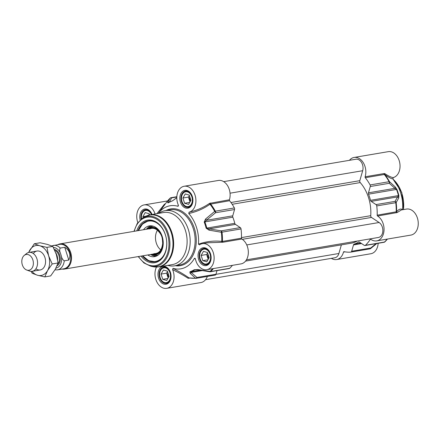 <?xml version="1.0" encoding="UTF-8"?>
<svg xmlns="http://www.w3.org/2000/svg" width="440" height="440" viewBox="0 0 440 440"><rect width="100%" height="100%" fill="white"/><g stroke="black" fill="none" stroke-linecap="round" stroke-linejoin="round"><path stroke-width="0.66" d="M370.09 184.943A1.601 1.144 80.4 0 1 370.271 186.516L389.296 183.293A1.601 1.298 -49.3 0 0 389.532 181.731A1.601 0.484 151.4 0 0 389.109 181.715A1.601 1.144 80.4 0 1 389.296 183.293L394.895 188.342A1.601 1.298 -46.4 0 0 395.192 186.901L389.532 181.731A43.786 31.284 -99.6 0 0 384.813 174.597C388.636 177.337 391.325 178.772 392.887 178.915L393.206 177.573A13.194 9.427 -99.6 0 0 399.724 162.734A13.194 9.427 -99.6 0 0 388.289 151.657L354.084 157.454A13.194 9.427 80.4 0 1 363.55 163.125A13.194 9.427 80.4 0 1 365.123 176.77A0.797 0.572 -99.6 0 0 365.299 177.711A43.989 31.427 80.4 0 1 370.09 184.943L389.109 181.715A43.989 31.427 80.4 0 0 384.324 174.488L384.813 174.597A0.797 0.665 -54.1 0 1 384.868 173.668L384.148 173.547A0.797 0.572 -99.6 0 0 384.324 174.488L365.299 177.711M349.448 160.32A13.194 9.427 80.4 0 1 354.084 157.454M376.09 243.645L370.706 248.017A1.601 1.144 80.4 0 1 369.886 248.875A1.601 1.601 0 0 0 370.623 248.545A1.601 0.621 -128.8 0 0 370.623 248.54A1.601 0.621 -128.8 0 0 370.706 248.017L351.681 251.24A1.601 1.144 80.4 0 1 350.867 252.098A1.601 1.144 80.4 0 1 350.796 252.109A43.989 31.427 80.4 0 1 344.058 251.669A0.797 0.572 -99.6 0 0 343.486 252.115A13.194 9.427 80.4 0 1 336.644 259.54A13.194 9.427 80.4 0 1 331.326 258.363M351.681 251.24L353.491 244.937L361.592 243.562M360.745 243.001L354.195 244.112A1.601 1.144 -99.6 0 0 353.491 244.937M354.195 244.112A36.79 26.285 -99.6 0 0 358.49 242.105L359.123 242M377.575 216.018L397.199 212.531A0.797 0.737 39.9 0 1 396.6 211.75A43.786 31.284 -99.6 0 0 396.16 202.62L398.717 198.017A1.601 1.469 -152.3 0 0 397.611 196.906L395.032 201.377A1.601 1.144 80.4 0 1 395.769 202.697L396.16 202.62A1.601 1.463 -148.1 0 0 395.032 201.377L376.007 204.6A1.601 1.144 80.4 0 1 376.745 205.92A43.989 31.427 80.4 0 1 377.185 215.177A0.797 0.572 -99.6 0 0 377.575 216.018A13.194 9.427 80.4 0 1 384.043 229.961A13.194 9.427 80.4 0 1 376.706 240.884A13.194 9.427 80.4 0 1 370.87 239.36A0.797 0.572 -99.6 0 0 370.2 239.492A43.989 31.427 80.4 0 1 365.437 245.289A1.601 1.144 80.4 0 1 364.975 245.526A1.601 1.144 80.4 0 1 364.298 245.366L359.469 242.154A1.601 1.144 -99.6 0 0 358.798 241.989A1.601 1.144 -99.6 0 0 358.49 242.105M376.007 204.6L371.179 201.388L397.611 196.906L398.849 195.542A36.586 26.142 -99.6 0 0 396.908 189.415L395.192 186.901M370.491 200.327A36.79 26.285 -99.6 0 0 368.539 194.167A1.601 1.144 -99.6 0 1 368.462 192.825L394.895 188.342L396.5 189.431A36.79 26.285 80.4 0 1 398.453 195.591L370.491 200.327A1.601 1.144 -99.6 0 0 371.179 201.388M368.462 192.825L370.271 186.516M336.644 259.54L370.849 253.743A13.194 9.427 -99.6 0 0 378.164 243.293M392.887 178.915A31.988 22.858 80.4 0 1 402.6 209.55C400.747 208.466 398.75 209.198 396.6 211.75L377.185 215.177M376.706 240.884L410.911 235.087A13.194 9.427 -99.6 0 0 418 220.501A13.194 9.427 -99.6 0 0 406.5 209.066L401.583 209.897M397.199 212.531L401.368 209.93M393.206 177.573C391.463 177.458 388.685 176.16 384.868 173.668M398.717 198.017L398.849 195.542M184.586 203.264L182.924 198.028L185.257 193.941L189.25 195.085L190.911 200.316L188.579 204.407L184.586 203.264L189.728 202.389M189.371 195.465L188.441 197.093L189.981 201.944M182.924 198.028L188.441 197.093M189.734 196.603A3.933 2.811 -99.6 0 0 190.581 200.899M187.968 191.395A7.997 5.715 -99.6 0 0 185.911 191.23A7.997 5.715 -99.6 0 0 181.566 196.724A7.997 5.715 -99.6 0 0 183.882 205.018A7.997 5.715 -99.6 0 0 188.584 207.004A7.997 5.715 -99.6 0 0 190.476 206.168M183.755 204.721A7.519 5.373 80.4 0 1 184.668 192.071A7.519 5.373 80.4 0 1 192.335 200.722A7.519 5.373 80.4 0 1 183.755 204.721M201.135 255.437L203.467 251.35L207.46 252.494L209.121 257.725L206.789 261.817L202.796 260.673L201.135 255.437L206.652 254.502L208.191 259.353M202.796 260.673L207.939 259.798M207.581 252.874L206.652 254.502M207.944 254.012A3.933 2.811 -99.6 0 0 208.791 258.308M206.179 248.804A7.997 5.715 -99.6 0 0 204.122 248.639A7.997 5.715 -99.6 0 0 199.7 254.876A7.997 5.715 -99.6 0 0 206.795 264.413A7.997 5.715 -99.6 0 0 208.687 263.577M199.711 255.03A7.519 5.373 80.4 0 1 208.296 251.031A7.519 5.373 80.4 0 1 207.383 263.681A7.519 5.373 80.4 0 1 199.711 255.03M143.209 217.773L142.868 216.689L145.992 216.161M142.868 216.689L145.2 212.597L149.193 213.741L149.567 214.929M149.314 214.126L148.742 215.127M147.912 210.056A7.997 5.715 -99.6 0 0 145.855 209.891A7.997 5.715 -99.6 0 0 141.427 216.128A7.997 5.715 -99.6 0 0 141.57 218.829A7.519 5.373 80.4 0 1 141.444 216.282A7.519 5.373 80.4 0 1 145.607 210.419A7.519 5.373 80.4 0 1 151.47 214.594M162.739 279.329L161.079 274.098L163.411 270.006L167.404 271.15L169.065 276.386L166.727 280.473L162.739 279.329L167.877 278.46M167.524 271.535L166.595 273.163L168.135 278.014M161.079 274.098L166.595 273.163M167.882 272.668A3.933 2.811 -99.6 0 0 168.729 276.964M166.122 267.465A7.997 5.715 -99.6 0 0 164.065 267.3A7.997 5.715 -99.6 0 0 159.72 272.789A7.997 5.715 -99.6 0 0 162.036 281.089A7.997 5.715 -99.6 0 0 166.738 283.069A7.997 5.715 -99.6 0 0 168.625 282.238M161.904 280.791A7.519 5.373 80.4 0 1 162.816 268.142A7.519 5.373 80.4 0 1 170.489 276.793A7.519 5.373 80.4 0 1 161.904 280.791M206.784 269.687L240.988 263.89A13.194 9.427 -99.6 0 0 248.325 252.962A13.194 9.427 -99.6 0 0 241.857 239.019A0.797 0.572 80.4 0 1 241.466 238.183A43.989 31.427 -99.6 0 0 241.027 228.927A1.601 1.144 -99.6 0 0 240.29 227.607L221.271 230.83A1.601 0.457 98.7 0 1 221.326 232.254L222.002 232.155A1.601 1.144 -99.6 0 0 221.271 230.83L209.028 228.877A1.601 0.418 99.5 0 1 209.061 230.164L221.326 232.254A43.786 31.284 80.4 0 1 221.766 241.384C213.873 240.543 206.113 241.466 198.473 244.151L199.458 244.893A13.194 9.427 80.4 0 1 202.373 243.667A13.194 9.427 80.4 0 1 213.873 255.101A13.194 9.427 80.4 0 1 206.784 269.687A13.194 9.427 80.4 0 1 195.415 258.962L194.997 258.22L194.392 258.368L195.437 259.067M209.841 271.728A1.601 1.144 -99.6 0 0 210.232 271.755L229.257 268.532A1.601 1.144 -99.6 0 0 229.719 268.29A43.989 31.427 -99.6 0 0 232.43 265.337M217.008 270.606L215.963 274.247L196.944 277.47A1.601 1.298 130.7 0 1 195.492 278.228A1.601 1.117 85.3 0 0 195.987 278.344A1.601 1.117 85.3 0 0 196.053 278.339A1.601 1.144 -99.6 0 0 196.125 278.328A1.601 1.144 -99.6 0 0 196.944 277.47L190.514 271.854A36.79 26.285 -99.6 0 0 194.816 269.852L197.461 269.797A1.601 0.418 99.5 0 1 197.434 269.791M196.196 278.311L215.078 275.11A1.601 1.144 -99.6 0 0 215.149 275.105A1.601 1.144 -99.6 0 0 215.963 274.247M172.585 269.594C178.811 272.69 183.953 275.561 188.007 278.212A0.797 0.638 125.7 0 1 188.848 277.805C184.745 274.885 179.471 271.722 173.014 268.323L172.585 269.594A13.194 9.427 80.4 0 1 166.722 288.343L200.926 282.546A13.194 9.427 -99.6 0 0 207.361 276.425M229.411 199.777A13.194 9.427 -99.6 0 0 227.838 186.126A13.194 9.427 -99.6 0 0 218.367 180.461L184.162 186.257A13.194 9.427 80.4 0 1 195.597 197.335A13.194 9.427 80.4 0 1 189.079 212.174L188.76 213.521C196.691 211.767 203.764 208.676 209.979 204.232L229.581 200.717A0.797 0.572 80.4 0 1 229.411 199.777L209.501 203.396C203.489 207.554 196.68 210.48 189.079 212.174M209.501 203.396A0.797 0.33 -125.5 0 0 209.979 204.232A43.786 31.284 80.4 0 1 214.698 211.371L205.535 219.049A1.601 0.589 50 0 1 206.311 220.308L215.534 212.746A1.601 1.144 -99.6 0 0 215.347 211.173A1.601 0.484 151.4 0 0 214.698 211.371A1.601 0.621 51.2 0 1 215.534 212.746L234.553 209.523A1.601 1.144 -99.6 0 0 234.372 207.944A43.989 31.427 -99.6 0 0 229.581 200.717M234.553 209.523L232.744 215.831L206.311 220.308L204.859 221.914A1.601 0.314 158.7 0 0 204.198 222.079A36.586 26.142 80.4 0 1 206.14 228.206L209.061 230.164M232.821 217.173A36.79 26.285 80.4 0 1 234.773 223.333A1.601 1.144 80.4 0 0 235.461 224.395L209.028 228.877L206.816 228.074A36.79 26.285 -99.6 0 0 204.859 221.914L232.821 217.173A1.601 1.144 80.4 0 1 232.744 215.831M235.461 224.395L240.29 227.607M138.034 230.665A20.796 14.856 80.4 0 1 148.242 220.82A20.796 14.856 80.4 0 1 165.423 234.938A20.796 14.856 80.4 0 1 155.194 261.822A20.796 14.856 80.4 0 1 142.312 255.893M141.053 256.108A21.593 15.428 -99.6 0 0 164.043 255.481A21.593 15.428 -99.6 0 0 158.691 223.894A21.593 15.428 -99.6 0 0 136.774 230.874M178.404 205.348L177.87 206.278A31.988 22.858 -99.6 0 0 158.296 213.439L166.562 202.235A43.786 31.284 80.4 0 1 170.11 198.198A1.601 1.463 31.9 0 1 171.688 197.863A1.601 1.144 -99.6 0 0 171.012 197.698A1.601 1.144 -99.6 0 0 170.643 197.857M137.825 222.618A13.194 9.427 80.4 0 1 144.1 204.913A13.194 9.427 80.4 0 1 155.04 213.989M166.722 288.343A13.194 9.427 80.4 0 1 156.728 281.672A13.194 9.427 80.4 0 1 156.47 267.075M173.014 268.323A31.988 22.858 -99.6 0 0 194.392 258.368M198.473 244.151A31.988 22.858 -99.6 0 0 188.76 213.521M178.338 206.058L177.87 206.278L178.299 205.007A13.194 9.427 80.4 0 1 184.162 186.257M167.767 265.37A27.99 19.998 -99.6 0 0 174.603 265.832A27.99 19.998 -99.6 0 0 188.375 229.642A27.99 19.998 -99.6 0 0 165.248 210.639A27.99 19.998 -99.6 0 0 158.945 213.329M188.007 278.212L190.163 278.102M165.396 203.819L164.511 204.144A0.797 0.721 -142.6 0 0 165.171 204.122M164.511 204.144L156.915 213.675M207.449 242.803L221.826 242.259L221.766 241.384L222.442 241.406A43.989 31.427 -99.6 0 0 222.002 232.155L241.027 228.927M221.826 242.259L222.833 242.248A0.797 0.572 80.4 0 1 222.442 241.406L241.466 238.183M189.316 277.899L188.848 277.805A43.786 31.284 80.4 0 0 195.492 278.228L189.992 273.163A1.601 1.298 133.6 0 0 191.34 272.421L202.213 270.578M205.535 219.049L204.198 222.079M212.603 268.697A43.786 31.284 80.4 0 1 210.067 271.442A1.601 0.457 98.7 0 1 209.726 271.761A1.601 0.457 98.7 0 1 209.715 271.761A1.601 1.601 0 0 0 210.232 271.755A1.601 1.144 -99.6 0 0 210.694 271.519A1.601 1.007 -133.6 0 1 210.067 271.442L197.747 269.55L194.205 269.759A36.586 26.142 80.4 0 1 189.931 271.75L189.992 273.163M197.747 269.55A1.601 0.418 99.5 0 1 197.461 269.803L209.726 271.761M170.357 197.995A1.601 1.007 46.4 0 0 170.176 198.115A1.601 1.007 46.4 0 0 170.11 198.198L167.607 202.598A1.601 1.469 27.7 0 1 169.015 202.301M167.607 202.598L168.091 202.906A36.586 26.142 80.4 0 1 172.37 200.915L176.814 197.786M172.425 264.583A26.395 18.854 -99.6 0 0 185.411 230.456A26.395 18.854 -99.6 0 0 163.603 212.537L150.134 214.819A26.395 18.854 -99.6 0 1 171.941 232.738A26.395 18.854 -99.6 0 1 158.956 266.865L172.425 264.583M146.328 259.264A20.796 14.856 -99.6 0 0 155.413 261.784L148.698 260.711L142.676 255.833M161.056 233.613A13.915 9.944 -99.6 0 0 157.141 229.004A13.915 9.944 -99.6 0 0 147.548 228.855A13.915 9.944 -99.6 0 0 147.246 229.103M151.525 254.331A13.915 9.944 -99.6 0 0 151.888 254.469A13.915 9.944 -99.6 0 0 163.075 245.526M147.796 254.964A15.598 11.143 -99.6 0 0 154.869 256.597A15.598 11.143 -99.6 0 0 163.207 244.063A15.598 11.143 -99.6 0 0 156.316 227.772A15.598 11.143 -99.6 0 0 149.661 225.858A15.598 11.143 -99.6 0 0 143.523 229.735M160.776 249.92A12.799 9.141 80.4 0 1 157.443 245.773A12.799 9.141 80.4 0 1 157.438 230.219M223.685 181.638L355.916 159.22A7.997 5.715 80.4 0 1 361.598 162.558A7.997 5.715 80.4 0 1 362.675 170.715L359.81 180.675A1.601 1.144 -99.6 0 0 360.223 182.573A35.189 25.141 80.4 0 1 370.728 215.688A1.601 1.144 -99.6 0 0 371.47 217.431L379.104 222.503A7.997 5.715 80.4 0 1 382.85 230.967A7.997 5.715 80.4 0 1 378.406 237.468L246.444 259.837M357.225 241.06A35.189 25.141 80.4 0 1 351.247 243.194L245.553 261.107M341.374 244.865L338.899 253.495A7.997 5.715 80.4 0 1 334.812 257.774L205.563 279.68M57.618 259.754A9.598 6.859 -99.6 0 0 56.997 255.503A9.598 6.859 -99.6 0 0 55.765 252.786M61.309 255.904L60.533 253.462C59.527 251.224 59.422 249.431 60.225 248.083L64.746 247.313C67.139 248.699 68.712 250.542 69.465 252.846C70.175 255.156 69.949 257.565 68.794 260.068L64.267 260.832C62.739 259.881 61.748 258.236 61.309 255.904A10.478 7.486 80.4 0 1 55.891 268.191M64.746 247.313L68.794 260.068M54.956 269.863L57.464 269.874L63.866 268.785A12.397 8.855 -99.6 0 0 69.966 252.758A12.397 8.855 -99.6 0 0 59.719 244.343L51.689 245.905M62.106 269.088A12.799 9.141 -99.6 0 0 64.41 269.099A12.799 9.141 -99.6 0 0 70.703 252.555A12.799 9.141 -99.6 0 0 60.132 243.87A12.799 9.141 -99.6 0 0 57.965 244.64M26.736 270.039L29.596 271.062A9.598 6.859 -99.6 0 0 32.225 271.31A9.598 6.859 -99.6 0 0 36.944 258.902A9.598 6.859 -99.6 0 0 29.018 252.39A9.598 6.859 -99.6 0 0 26.62 253.49L24.255 255.398A7.997 5.715 -99.6 0 0 22.319 264.82A7.997 5.715 -99.6 0 0 26.736 270.039A7.997 5.715 -99.6 0 0 32.214 267.828A7.997 5.715 -99.6 0 0 32.857 259.908A7.997 5.715 -99.6 0 0 24.255 255.398M35.915 268.796A9.598 6.859 -99.6 0 0 43.599 267.867A9.598 6.859 -99.6 0 0 44.946 257.548A9.598 6.859 -99.6 0 0 33.33 253.545M31.922 271.353A15.197 10.857 -99.6 0 0 37.56 275.253A15.197 10.857 -99.6 0 0 47.569 270.589A15.197 10.857 -99.6 0 0 48.637 255.827A15.197 10.857 -99.6 0 0 39.688 245.729A15.197 10.857 -99.6 0 0 29.673 250.393A15.197 10.857 -99.6 0 0 28.716 252.45M44.814 276.909L50.666 275.913L55.297 269.28L58.053 262.966L56.359 254.518L52.794 246.389L47.41 244.42L40.15 242.77L34.298 243.76L39.688 245.729L46.943 247.385L48.637 255.827L52.201 263.956L47.569 270.589L44.814 276.909L37.56 275.253L32.17 273.284L31.169 271.376M28.578 252.483L34.298 243.76M52.794 246.389L46.943 247.385M58.053 262.966L52.201 263.956M393.498 179.619A27.99 19.998 80.4 0 1 401.88 193.452A27.99 19.998 80.4 0 1 403.431 209.583M343.486 252.115L345.032 251.856M370.2 239.492L370.893 239.377M396.6 212.79A0.797 0.572 80.4 0 1 396.204 211.954A43.989 31.427 80.4 0 0 395.769 202.697L376.745 205.92M384.148 173.547L365.123 176.77M396.908 189.415A1.601 0.314 158.7 0 0 396.5 189.431L368.539 194.167M350.867 252.098L369.886 248.875A1.601 1.144 80.4 0 1 369.82 248.881L350.933 252.082M387.173 239.107A43.989 31.427 80.4 0 1 384.461 242.061A1.601 1.144 80.4 0 1 383.999 242.303A1.601 1.601 0 0 0 384.835 241.885A1.601 1.007 -133.6 0 1 384.461 242.061L365.437 245.289M384.907 241.802A1.601 1.007 -133.6 0 1 384.835 241.885L387.442 239.063A43.786 31.284 -99.6 0 1 384.907 241.802M141.119 219.17A8.239 5.885 80.4 0 1 145.481 209.71L147.367 209.853L148.797 210.556L150.722 212.531L151.784 214.544M166.447 283.36A8.239 5.885 80.4 0 1 159.638 277.772A8.239 5.885 80.4 0 1 163.691 267.119C165.578 266.832 167.321 267.773 168.933 269.94C173.525 276.403 168.245 284.801 166.447 283.36M206.503 264.704A8.239 5.885 80.4 0 1 199.7 259.111A8.239 5.885 80.4 0 1 203.753 248.463C205.634 248.171 207.383 249.117 208.989 251.284C213.587 257.741 208.302 266.145 206.503 264.704M188.293 207.295A8.239 5.885 80.4 0 1 181.489 201.702A8.239 5.885 80.4 0 1 185.543 191.054C187.424 190.768 189.173 191.708 190.779 193.875C195.377 200.332 190.091 208.736 188.293 207.295M138.523 256.537A24.579 17.562 -99.6 0 0 161.266 262.939A24.579 17.562 -99.6 0 0 167.365 233.871A24.579 17.562 -99.6 0 0 150.172 217.047A24.579 17.562 -99.6 0 0 134.244 231.303M165.248 210.639L170.214 209.798A27.99 19.998 80.4 0 1 193.336 228.8A27.99 19.998 80.4 0 1 179.57 264.99L174.603 265.832M175.373 265.705A28.793 20.57 -99.6 0 0 194.42 228.465A28.793 20.57 -99.6 0 0 166.018 210.507M180.411 202.043A9.037 6.457 -99.6 0 0 191.691 205.271A9.037 6.457 -99.6 0 0 187 190.487A9.037 6.457 -99.6 0 0 180.411 202.043M158.56 278.108A9.037 6.457 -99.6 0 0 169.84 281.341A9.037 6.457 -99.6 0 0 165.149 266.558A9.037 6.457 -99.6 0 0 158.56 278.108M152.037 214.5A9.037 6.457 -99.6 0 0 143.611 209.385A9.037 6.457 -99.6 0 0 140.151 220M198.622 259.452A9.037 6.457 -99.6 0 0 209.902 262.68A9.037 6.457 -99.6 0 0 205.211 247.896A9.037 6.457 -99.6 0 0 198.622 259.452M210.386 203A0.797 0.572 -99.6 0 0 210.556 203.94A43.989 31.427 -99.6 0 1 215.347 211.173L234.372 207.944M222.833 242.248L241.857 239.019M188.744 278.344A0.797 0.572 80.4 0 1 189.101 277.91M206.14 228.206L234.773 223.333M229.719 268.29L210.694 271.519A43.989 31.427 -99.6 0 0 213.406 268.565M195.943 269.66L194.816 269.852A1.601 1.073 -121.7 0 1 194.205 269.759M189.931 271.75A1.601 1.111 72 0 0 190.514 271.854L200.079 270.232M168.427 202.719L168.289 202.736A1.601 1.073 58.3 0 0 168.091 202.906M172.37 200.915A1.601 1.111 -108 0 1 172.744 200.656A1.601 1.111 -108 0 1 172.75 200.656A1.601 1.111 -108 0 1 172.854 200.629M169.109 202.329L171.688 197.863L176.831 196.988M138.215 256.591L143.913 262.939L150.766 266.216L153.137 266.723A26.285 18.777 -99.6 0 0 171.298 232.87A26.285 18.777 -99.6 0 0 144.683 216.876L150.134 214.819M150.766 266.216A25.35 18.112 -99.6 0 0 168.284 233.563A25.35 18.112 -99.6 0 0 142.615 218.136L144.683 216.876M152.884 254.106A13.277 9.488 -99.6 0 0 162.624 245.333A13.277 9.488 -99.6 0 0 156.965 229.559A13.277 9.488 -99.6 0 0 148.605 228.872M142.819 255.811A20.477 14.63 -99.6 0 0 146.196 259.028A20.477 14.63 -99.6 0 0 165.605 251.218A20.477 14.63 -99.6 0 0 157.685 223.542A20.477 14.63 -99.6 0 0 138.545 230.577M153.274 226.21A14.702 10.505 -99.6 0 0 148.77 227.904L147.548 228.855M151.888 254.469L153.357 254.964A14.702 10.505 -99.6 0 0 158.169 255.079M150.7 254.474A15.482 11.061 -99.6 0 0 156.216 256.185M151.069 225.808A15.482 11.061 -99.6 0 0 146.421 229.24M230.038 193.193L362.675 170.715M230.951 202.516L359.81 180.675M232.172 204.281L360.223 182.573M241.483 237.595L370.728 215.688M242.319 239.322L371.47 217.431M246.758 244.937L379.104 222.503M215.936 274.335L338.899 253.495M54.791 250.393A7.997 5.715 80.4 0 1 58.9 255.492A7.997 5.715 80.4 0 1 57.602 264.303M56.991 265.859A8.635 6.171 -99.6 0 0 59.763 255.222A8.635 6.171 -99.6 0 0 54.335 249.398M53.372 247.473A10.478 7.486 80.4 0 1 60.533 253.462M60.225 248.083A12.397 8.855 -99.6 0 0 53.323 245.427M57.464 269.874A12.397 8.855 -99.6 0 0 64.267 260.832M403.645 209.55L401.748 192.352L392.838 178.86M364.975 245.526L383.999 242.303M376.789 243.524L370.634 248.534M186.906 191.065L185.911 191.23M189.58 206.833L188.584 207.004M205.117 248.474L204.122 248.639M207.79 264.242L206.795 264.413M146.845 209.721L145.855 209.891M165.061 267.13L164.065 267.3M167.734 282.904L166.738 283.069M167.569 200.937L144.1 204.913M207.51 242.792L202.373 243.667M189.052 277.899L195.987 278.344A1.601 1.601 0 0 0 196.125 278.328L215.149 275.105M176.847 196.708L171.012 197.698A1.601 1.601 0 0 0 170.176 198.115L166.562 202.235M176.814 197.643L172.75 200.656L168.289 202.736M153.137 266.723L158.956 266.865M142.615 218.136L137.225 223.482L133.942 231.358M148.462 220.787L142.472 224.01L138.402 230.599M149.727 228.938C152.103 227.849 154.534 228.168 157.014 229.895C162.657 235.081 162.349 238.464 162.673 243.447C161.821 250.327 158.901 253.732 153.918 253.671M151.833 228.322L60.132 243.87M156.107 253.556L64.41 269.099M37.054 251.026L29.018 252.39M40.26 269.951L32.225 271.31"/></g></svg>
